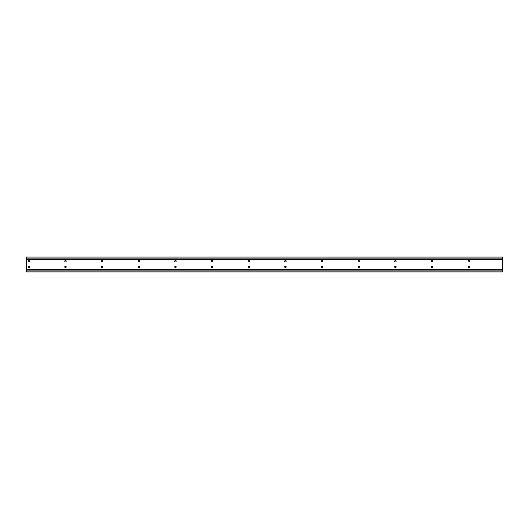 <?xml version="1.0" encoding="UTF-8"?>
<svg xmlns="http://www.w3.org/2000/svg" width="529" height="529" viewBox="0 0 529 529"><rect width="100%" height="100%" fill="white"/><g stroke="black" fill="none" stroke-linecap="round" stroke-linejoin="round"><path stroke-width="0.79" d="M468.02 261.2A0.727 0.727 0 0 0 469.111 261.829A0.727 0.727 0 0 0 469.111 260.572A0.727 0.727 0 0 0 468.02 261.2M431.36 261.2A0.727 0.727 0 0 0 432.451 261.829A0.727 0.727 0 0 0 432.451 260.572A0.727 0.727 0 0 0 431.36 261.2M394.7 261.2A0.727 0.727 0 0 0 395.791 261.829A0.727 0.727 0 0 0 395.791 260.572A0.727 0.727 0 0 0 394.7 261.2M358.04 261.2A0.727 0.727 0 0 0 359.131 261.829A0.727 0.727 0 0 0 359.131 260.572A0.727 0.727 0 0 0 358.04 261.2M321.381 261.2A0.727 0.727 0 0 0 322.472 261.829A0.727 0.727 0 0 0 322.472 260.572A0.727 0.727 0 0 0 321.381 261.2M284.721 261.2A0.727 0.727 0 0 0 285.812 261.829A0.727 0.727 0 0 0 285.812 260.572A0.727 0.727 0 0 0 284.721 261.2M248.061 261.2A0.727 0.727 0 0 0 249.152 261.829A0.727 0.727 0 0 0 249.152 260.572A0.727 0.727 0 0 0 248.061 261.2M211.402 261.2A0.727 0.727 0 0 0 212.493 261.829A0.727 0.727 0 0 0 212.493 260.572A0.727 0.727 0 0 0 211.402 261.2M174.742 261.2A0.727 0.727 0 0 0 175.833 261.829A0.727 0.727 0 0 0 175.833 260.572A0.727 0.727 0 0 0 174.742 261.2M138.082 261.2A0.727 0.727 0 0 0 139.173 261.829A0.727 0.727 0 0 0 139.173 260.572A0.727 0.727 0 0 0 138.082 261.2M101.423 261.2A0.727 0.727 0 0 0 102.514 261.829A0.727 0.727 0 0 0 102.514 260.572A0.727 0.727 0 0 0 101.423 261.2M468.02 266.914A0.727 0.727 0 0 0 469.111 267.542A0.727 0.727 0 0 0 469.111 266.285A0.727 0.727 0 0 0 468.02 266.914M431.36 266.914A0.727 0.727 0 0 0 432.451 267.542A0.727 0.727 0 0 0 432.451 266.285A0.727 0.727 0 0 0 431.36 266.914M394.7 266.914A0.727 0.727 0 0 0 395.791 267.542A0.727 0.727 0 0 0 395.791 266.285A0.727 0.727 0 0 0 394.7 266.914M358.04 266.914A0.727 0.727 0 0 0 359.131 267.542A0.727 0.727 0 0 0 359.131 266.285A0.727 0.727 0 0 0 358.04 266.914M321.381 266.914A0.727 0.727 0 0 0 322.472 267.542A0.727 0.727 0 0 0 322.472 266.285A0.727 0.727 0 0 0 321.381 266.914M284.721 266.914A0.727 0.727 0 0 0 285.812 267.542A0.727 0.727 0 0 0 285.812 266.285A0.727 0.727 0 0 0 284.721 266.914M248.061 266.914A0.727 0.727 0 0 0 249.152 267.542A0.727 0.727 0 0 0 249.152 266.285A0.727 0.727 0 0 0 248.061 266.914M211.402 266.914A0.727 0.727 0 0 0 212.493 267.542A0.727 0.727 0 0 0 212.493 266.285A0.727 0.727 0 0 0 211.402 266.914M174.742 266.914A0.727 0.727 0 0 0 175.833 267.542A0.727 0.727 0 0 0 175.833 266.285A0.727 0.727 0 0 0 174.742 266.914M138.082 266.914A0.727 0.727 0 0 0 139.173 267.542A0.727 0.727 0 0 0 139.173 266.285A0.727 0.727 0 0 0 138.082 266.914M101.423 266.914A0.727 0.727 0 0 0 102.514 267.542A0.727 0.727 0 0 0 102.514 266.285A0.727 0.727 0 0 0 101.423 266.914M64.763 261.2A0.727 0.727 0 0 0 65.854 261.829A0.727 0.727 0 0 0 65.854 260.572A0.727 0.727 0 0 0 64.763 261.2M64.763 266.914A0.727 0.727 0 0 0 65.854 267.542A0.727 0.727 0 0 0 65.854 266.285A0.727 0.727 0 0 0 64.763 266.914M28.103 261.2A0.727 0.727 0 0 0 29.194 261.829A0.727 0.727 0 0 0 29.194 260.572A0.727 0.727 0 0 0 28.103 261.2M28.103 266.914A0.727 0.727 0 0 0 29.194 267.542A0.727 0.727 0 0 0 29.194 266.285A0.727 0.727 0 0 0 28.103 266.914M502.55 258.106L26.45 258.106L26.45 257.034L502.55 257.048L502.55 259.283L26.45 259.283L26.45 271.966L502.55 271.966L26.45 271.966M502.55 259.283L502.55 269.201L26.45 269.201M26.45 258.106L26.45 259.283M502.55 269.201L502.55 271.966M502.55 269.704L26.45 269.704M502.55 270.127L26.45 270.127M502.55 271.886L26.45 271.886M469.243 266.385L468.251 266.385M432.583 266.385L431.591 266.385M395.923 266.385L394.932 266.385M359.264 266.385L358.272 266.385M322.604 266.385L321.612 266.385M285.944 266.385L284.952 266.385M249.285 266.385L248.293 266.385M212.625 266.385L211.633 266.385M175.965 266.385L174.973 266.385M139.306 266.385L138.314 266.385M102.646 266.385L101.654 266.385M65.986 266.385L64.994 266.385M29.326 266.385L28.335 266.385M502.55 269.321L26.45 269.321M502.55 257.034L26.45 257.034"/></g></svg>
